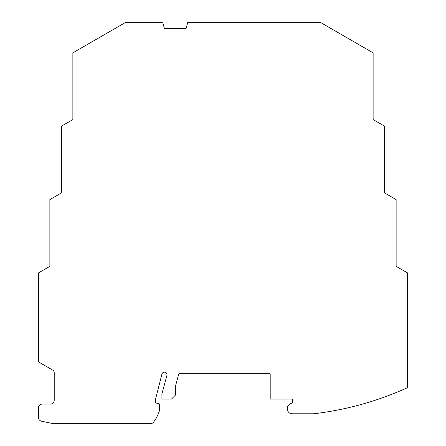 <?xml version="1.0" encoding="UTF-8"?>
<svg xmlns="http://www.w3.org/2000/svg" width="446" height="446" viewBox="0 0 446 446"><rect width="100%" height="100%" fill="white"/><g stroke="black" fill="none" stroke-linecap="round" stroke-linejoin="round"><path stroke-width="0.67" d="M396.132 221.562L396.132 266.334L407.638 272.974L407.638 387.619A317.312 317.312 0 0 1 313.689 413.782L292.214 413.782A4.956 4.956 0 0 1 287.257 408.826L287.257 408.441A4.956 4.956 0 0 1 290.117 403.948L292.414 402.877L292.414 399.109L270.198 399.109L270.198 374.517A1.187 1.187 0 0 0 269.01 373.324L180.764 373.324A2.381 2.381 0 0 0 178.467 375.086L175.401 386.414L175.401 395.139L171.437 399.109L161.915 399.109L161.915 393.924L166.927 375.387A2.576 2.576 0 0 0 165.092 372.22A2.576 2.576 0 0 0 161.937 374.077L155.57 399.109L155.57 402.877L159.54 403.937L159.54 410.326A37.681 37.681 0 0 1 153.586 422.111A3.964 3.964 0 0 1 150.413 423.7L53.436 423.7L41.511 421.191A3.964 3.964 0 0 1 38.362 417.311L38.362 408.062A3.964 3.964 0 0 1 42.331 404.093L50.264 404.093A3.964 3.964 0 0 0 54.228 400.129L54.228 372.817A3.172 3.172 0 0 0 52.645 370.068L39.354 362.397A1.985 1.985 0 0 1 38.362 360.68L38.362 272.974L49.868 266.334L49.868 199.596L61.37 192.956L61.37 148.184M49.868 221.562L49.868 266.334M72.871 74.805L72.871 119.578L61.37 126.218L61.37 192.956M373.129 74.805L373.129 119.578L373.129 52.84L320.228 22.3L187.766 22.3L186.066 28.644L164.44 28.644L162.74 22.3L125.772 22.3L72.871 52.84L72.871 119.578M396.132 266.334L396.132 199.596L384.63 192.956L384.63 126.218L373.129 119.578M384.63 192.956L384.63 148.184"/></g></svg>
